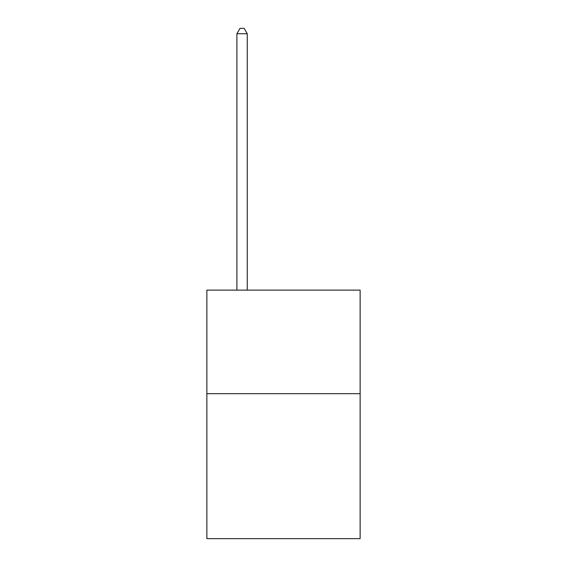<?xml version="1.0" encoding="UTF-8"?>
<svg xmlns="http://www.w3.org/2000/svg" width="567" height="567" viewBox="0 0 567 567"><rect width="100%" height="100%" fill="white"/><g stroke="black" fill="none" stroke-linecap="round" stroke-linejoin="round"><path stroke-width="0.85" d="M360.13 393.675L360.13 538.65L206.87 538.65L206.87 290.127L360.13 290.127L360.13 393.675L206.87 393.675M247.255 290.127L247.255 33.736L236.9 33.736L236.9 290.127M236.9 33.736L240.011 28.35L244.15 28.35L247.255 33.736"/></g></svg>
